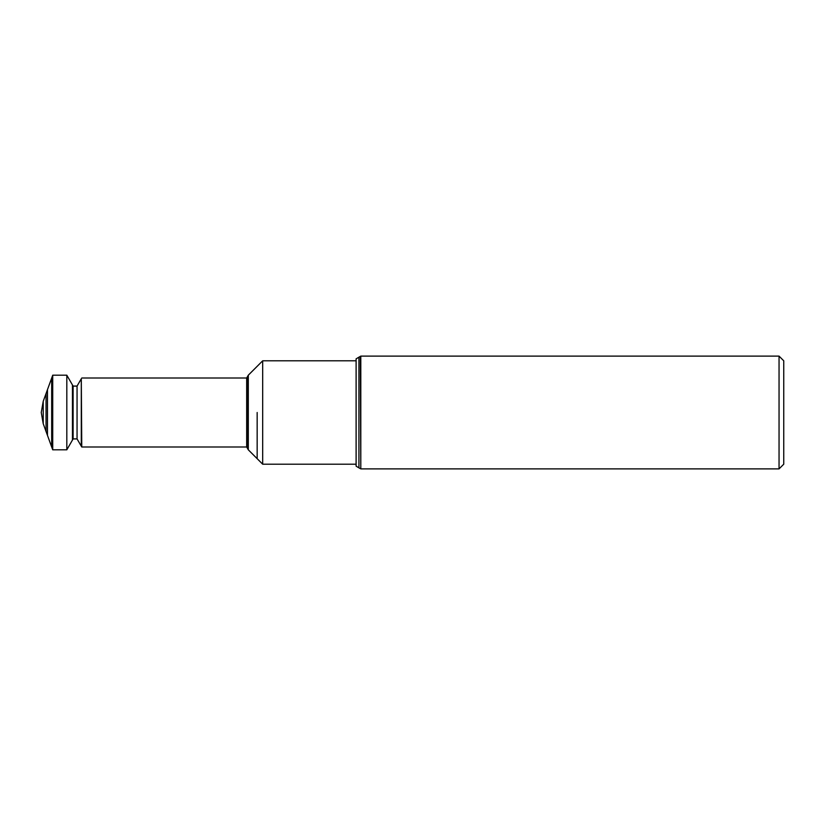 <?xml version="1.0" encoding="UTF-8"?>
<svg xmlns="http://www.w3.org/2000/svg" width="825" height="825" viewBox="0 0 825 825"><rect width="100%" height="100%" fill="white"/><g stroke="black" fill="none" stroke-linecap="round" stroke-linejoin="round"><path stroke-width="1.24" d="M783.75 412.5L783.75 464.197L779.048 468.889L779.048 356.111L783.75 360.803L783.75 412.5M358.927 357.142L358.927 467.858L356.111 466.166L356.111 358.834L360.803 356.111L360.803 468.889L779.048 468.889M43.22 423.689L41.25 412.5L43.22 401.311L43.22 423.689L52.717 449.811L66.815 449.811L66.815 375.189L52.717 375.189L52.717 449.811M72.456 440.034L72.456 384.966L73.116 386.09L73.116 438.91L66.815 449.811M73.116 386.09L77.055 386.09L77.055 438.91L81.758 446.995L246.675 446.995L248.304 449.811L262.68 464.197L356.111 464.197M77.055 386.09L81.293 378.757L81.293 446.243M81.293 378.757L81.758 446.995M81.758 378.005L246.675 378.005L246.675 446.995M246.675 378.005L248.304 375.189L248.304 449.811M257.163 412.5L257.163 458.679L257.163 412.5M248.304 375.189L262.68 360.803L262.68 464.197M262.68 360.803L356.111 360.803M360.339 356.39L360.803 468.889L360.803 356.111L779.048 356.111M43.22 401.311L46.045 393.608L46.045 431.392M46.045 393.608L47.458 389.658L47.458 435.342M47.458 389.658L51.686 378.097L51.686 446.903M247.644 376.313L247.644 448.687M51.686 378.097L52.717 375.189M72.456 384.966L66.815 375.189M73.116 438.91L77.055 438.91M358.927 467.858L360.339 468.61"/></g></svg>

